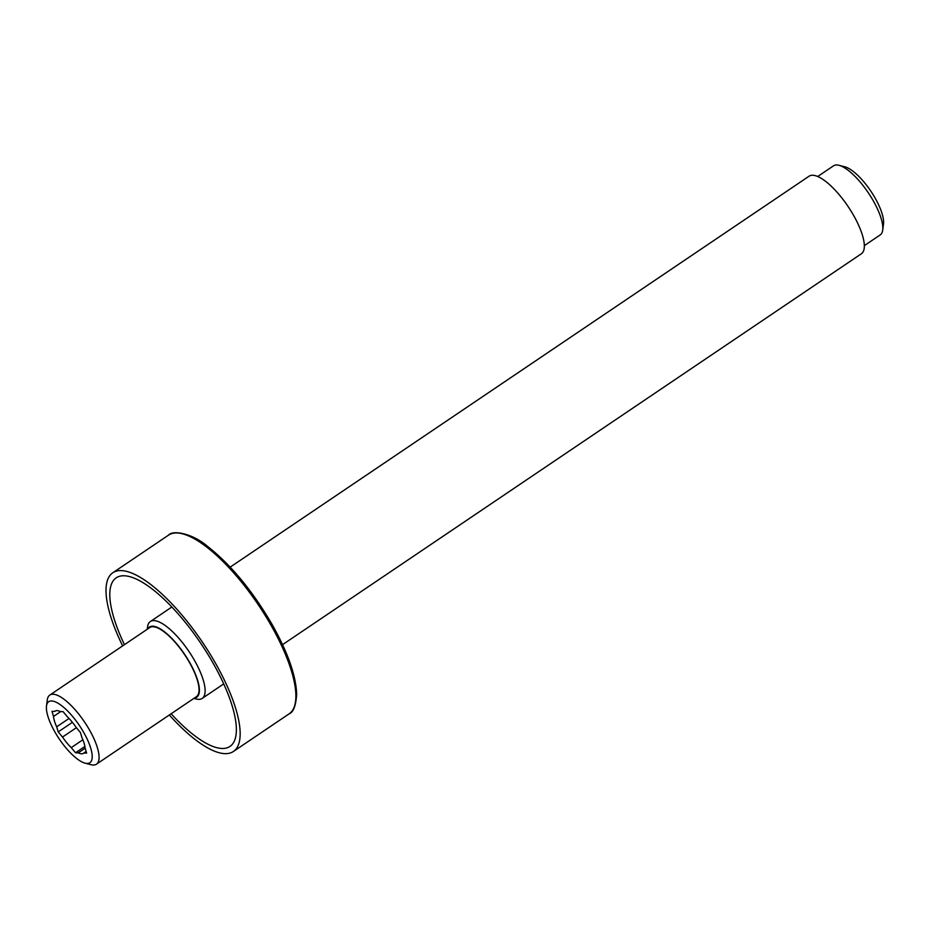 <?xml version="1.0" encoding="UTF-8"?>
<svg xmlns="http://www.w3.org/2000/svg" width="930" height="930" viewBox="0 0 930 930"><rect width="100%" height="100%" fill="white"/><g stroke="black" fill="none" stroke-linecap="round" stroke-linejoin="round"><path stroke-width="1.4" d="M171.608 606.802A46.779 15.392 -124 0 0 170.922 607.639M223.851 684.178A46.779 15.392 56 0 1 222.828 684.492M282.557 644.653L861.401 253.751A46.779 15.392 56 0 0 853.647 215.481A46.779 15.392 -124 0 0 809.042 176.223L230.198 567.114M817.668 176.526L833.536 165.819A41.699 13.718 56 0 1 838.965 165.308A41.699 13.718 56 0 1 873.282 200.81A41.699 13.718 56 0 1 882.71 230.082A41.699 13.718 56 0 1 880.199 234.918L864.342 245.636M838.965 165.308L844.882 166.83A36.816 12.113 56 0 1 875.188 198.183A36.816 12.113 56 0 1 883.5 224.025L882.71 230.082M62.496 737.072A25.424 8.37 56 0 0 71.25 747.615L75.528 752.777L78.283 752.858A25.424 8.37 56 0 0 83.537 753.277A25.424 8.37 56 0 0 83.886 753.009L86.63 753.079L85.095 747.987A25.424 8.37 56 0 0 81.945 737.606L80.41 732.515L76.121 727.353A25.424 8.37 -124 0 0 67.379 716.809L63.089 711.648L60.345 711.566A25.424 8.37 -124 0 0 55.079 711.136A25.424 8.37 -124 0 0 54.742 711.415L51.987 711.345L53.533 716.426A25.424 8.37 -124 0 0 56.672 726.818L58.218 731.91L62.496 737.072L76.4 727.69M54.742 711.415L55.463 710.927M83.805 732.608A36.816 12.113 -124 0 0 60.508 704.847A36.816 12.113 -124 0 0 46.5 705.975A36.816 12.113 -124 0 0 54.812 731.817A36.816 12.113 -124 0 0 85.118 763.17A36.816 12.113 -124 0 0 83.805 732.608M85.118 763.17L91.035 764.692A41.699 13.718 -124 0 0 96.464 764.181A41.699 13.718 -124 0 0 89.547 730.073A41.699 13.718 -124 0 0 49.802 695.082A41.699 13.718 -124 0 0 47.291 699.918L46.5 705.975M49.802 695.082L149.753 627.576A41.699 13.718 -124 0 1 189.511 662.579A41.699 13.718 56 0 1 196.428 696.686L96.464 764.181M194.475 698A42.303 13.927 -124 0 0 189.743 662.579A42.303 13.927 -124 0 0 147.8 628.889M193.893 698.384L196.184 698.976A46.372 15.264 -124 0 0 202.229 698.407A46.372 15.264 -124 0 0 194.533 660.474A46.372 15.264 -124 0 0 150.323 621.554A46.372 15.264 -124 0 0 147.533 626.936L147.231 629.285M56.672 726.818L69.029 718.471M53.533 716.426L60.717 711.578M58.218 731.91L72.401 722.331M71.25 747.615L82.875 739.769M75.528 752.777L84.886 746.465M83.886 753.009L86.141 751.475M78.283 752.858L85.153 748.208M171.12 713.763A101.696 33.468 56 0 0 230.001 746.406A101.696 33.468 56 0 0 213.133 663.218A101.696 33.468 -124 0 0 116.169 577.856A101.696 33.468 -124 0 0 124.457 644.664M169.306 714.996A107.799 35.48 56 0 0 233.418 751.463A107.799 35.48 56 0 0 215.528 663.276A107.799 35.48 -124 0 0 112.763 572.799A107.799 35.48 -124 0 0 122.644 645.885M168.47 535.18C172.864 529.682 192.638 533.529 207.448 546.282C231.012 564.836 252.6 590.957 272.211 624.635C287.905 652.651 296.066 675.878 296.67 694.315C295.903 705.742 293.392 712.252 289.125 713.845A107.799 35.48 -124 0 0 271.246 625.658A107.799 35.48 -124 0 0 168.47 535.18L112.763 572.799M150.323 621.554L171.818 607.034M202.229 698.407L223.723 683.887M233.418 751.463L289.125 713.845"/></g></svg>
